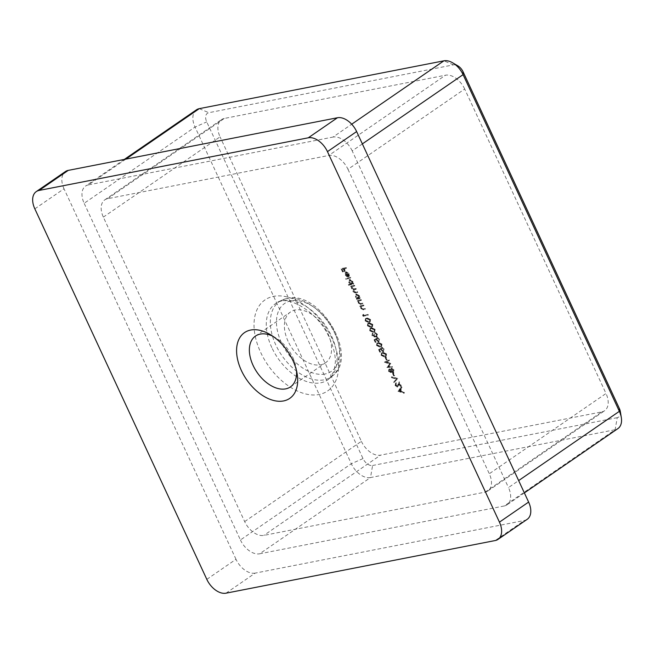 <?xml version="1.0" encoding="UTF-8"?>
<svg xmlns="http://www.w3.org/2000/svg" width="654" height="654" viewBox="0 0 654 654"><rect width="100%" height="100%" fill="white"/><g stroke="black" fill="none" stroke-linecap="round" stroke-linejoin="round"><path stroke-width="0.49" stroke-dasharray="3.27 2.45" d="M296.499 370.72A30.844 19.268 -124.5 0 0 296.164 367.981A30.844 19.268 -124.5 0 0 292.878 357.591A30.844 19.268 -124.5 0 0 275.203 337.505A30.844 19.268 -124.5 0 0 272.775 336.213M288.095 341.298A30.844 19.268 55.5 0 1 290.515 311.991A30.844 19.268 55.5 0 1 327.891 333.515A30.844 19.268 55.5 0 1 325.463 362.823A30.844 19.268 55.5 0 1 288.095 341.298M396.144 384.969L396.267 382.704L395.278 383.277L396.267 382.704L395.686 385.092L398.319 386.604L397.738 387.005L399.529 383.293L400.91 386.269L401.384 386.179L399.365 381.83L397.73 386.171L396.144 384.969L395.564 385.369L396.528 383.277L395.686 383.808L395.678 383.105L395.098 385.492L395.686 385.092M395.098 385.492L397.379 387.152L398.94 383.694L400.322 386.669L400.796 386.579L398.785 382.23L397.15 386.571L397.992 386.073L397.15 386.571L395.564 385.369M393.594 373.033L393.119 373.132L394.264 375.584L394.738 375.494L393.594 373.033L392.539 373.532L393.119 373.132M389.473 360.526L389.212 359.945L384.953 361.695L390.029 363.673L387.479 367.139L392.514 367.074L392.253 366.502L388.623 366.542L390.839 363.452L386.408 361.793L388.893 360.926L388.623 360.346L389.212 359.945M386.555 353.945L383.121 352.285L381.993 352.694L381.666 354.901L385.141 356.626L386.212 356.226L386.555 353.945L385.966 354.345L382.541 352.686L383.121 352.285M381.985 344.11L378.552 342.451L377.423 342.859L377.105 345.067L380.571 346.792L381.65 346.383L381.985 344.11L381.405 344.511L377.971 342.851L378.552 342.451M373.025 335.15L372.854 333.107L372.183 333.556L372.854 333.107L372.543 335.24L374.897 336.761L374.031 337.276L375.224 335.935L377.284 336.638L376.361 337.178L376.949 336.769L377.415 334.268L375.061 332.404L376.949 334.374L376.72 336.189L374.824 334.415L374.35 334.513L374.35 336.295L373.025 335.15L372.437 335.559L372.535 334.08L373.115 333.679M372.535 334.08L372.265 333.507L371.962 335.641L374.031 337.276L374.644 336.336L376.361 337.178L376.835 334.668L374.472 332.804L376.361 334.774L376.14 336.589L376.933 336.099L376.14 336.589L374.243 334.815L374.824 334.415M374.243 334.815L373.761 334.913L373.908 336.638L374.489 336.238L373.761 336.696L372.437 335.559M372.854 324.441L369.42 322.774L368.292 323.19L367.973 325.39L371.439 327.123L372.518 326.714L372.854 324.441L372.273 324.842L368.84 323.174L369.42 322.774M363.469 314.288L363.714 315.939L368.357 315.032L368.096 314.451L363.926 315.269L363.469 314.288L362.578 315.154L363.166 314.754M361.204 299.622L357.812 300.284L358.686 300.734L358.842 302.647L361.376 304.053L363.109 303.718L362.839 303.145L360.444 303.538L359.209 302.467L359.373 300.701L361.474 300.194L361.204 299.622L357.812 300.284M354.55 285.275L351.149 285.937L352.007 286.395L352.105 288.136L353.618 289.46L353.593 291.332L355.94 292.6L357.779 292.24L357.517 291.668L355.678 292.027L353.961 291.153L354.116 289.599L356.299 289.043L356.029 288.471L354.304 288.806L352.473 287.956L353.381 286.125L354.811 285.847L354.55 285.275L351.149 285.937M350.569 286.338L351.427 286.795L351.525 288.537L353.029 289.861L353.013 291.733L355.359 293L357.198 292.64L356.929 292.068L355.089 292.428L353.381 291.553L353.528 290L355.711 289.444L355.449 288.872L353.724 289.207L351.893 288.357L352.8 286.526L352.056 286.795L354.811 285.847M350.855 277.321L346.089 278.252L346.358 278.825L351.124 277.901L350.855 277.321L346.089 278.252M346.326 267.568L341.682 268.475L343.129 271.59L343.603 271.5L342.426 268.957L343.857 268.68L345.034 271.222L345.508 271.124L344.331 268.59L346.595 268.14L346.326 267.568L341.682 268.475M347.969 169.28L489.298 473.749A18.14 11.339 55.5 0 1 487.876 490.982A18.14 11.339 55.5 0 1 485.072 492.143L263.848 535.397A18.14 11.339 55.5 0 1 244.67 521.581L103.34 217.112A18.14 11.339 55.5 0 1 104.763 199.879A18.14 11.339 55.5 0 1 107.567 198.718L328.79 155.464A18.14 11.339 55.5 0 1 347.969 169.28L464.692 89.026L606.021 393.495L489.298 473.749M348.852 273.854L349.367 276.184L349.301 273.846L346.465 271.835L345.582 272.595L345.794 274.541L347.339 276.29L348.754 276.568L346.816 272.391L348.852 273.854L348.271 274.255L348.353 276.111L348.942 275.71M348.353 276.111L348.786 276.585L348.721 274.247L345.884 272.236L346.465 271.835L345.001 272.996L345.214 274.942L345.794 274.541M348.909 284.318L349.171 284.891L353.937 283.959L353.086 283.501L352.849 281.465L349.947 279.381L348.942 279.953L349.947 279.381L349.342 282.176L350.936 283.926L348.909 284.318L348.32 284.719L348.59 285.299L349.171 284.891M356.937 298.396L357.198 298.968L360.599 298.306L359.741 297.848L359.504 295.812L356.61 293.72L355.596 294.292L356.61 293.72L355.997 296.515L357.566 298.273L356.348 298.796L356.618 299.368L357.198 298.968M363.714 305.026L360.321 305.688L361.204 306.146L361.351 308.059L363.886 309.465L365.619 309.129L365.349 308.549L362.954 308.95L361.727 307.87L361.883 306.105L363.984 305.598L363.714 305.026L360.321 305.688M370.573 319.52L367.139 317.86L366.011 318.269L365.692 320.476L369.158 322.201L370.229 321.801L370.573 319.52L369.992 319.92L366.559 318.261L367.139 317.86M375.134 329.354L371.709 327.695L370.581 328.104L370.254 330.311L373.72 332.036L374.799 331.635L375.134 329.354L374.554 329.755L371.12 328.095L371.709 327.695M374.595 339.377L375.813 342.001L376.287 341.911L375.282 339.737L376.344 339.148L376.598 339.925L379.483 341.462L378.47 342.034L379.655 339.083L377.44 337.39L379.197 339.213L378.772 341.069L377.031 339.72L376.614 338.265L374.014 339.778L375.224 342.402L375.813 342.001M375.224 342.402L375.707 342.312L374.693 340.137L375.756 339.549L378.47 342.034L379.075 339.491L376.859 337.791L378.609 339.614L378.184 341.47L379.075 340.947L378.184 341.47L376.442 340.129L377.031 339.72M379.156 349.211L380.375 351.836L380.857 351.746L379.843 349.571L380.906 348.983L381.168 349.759L384.053 351.296L383.04 351.877L384.225 348.925L382.01 347.225L383.759 349.048L383.334 350.904L381.593 349.563L381.176 348.108L378.576 349.612L379.794 352.236L380.375 351.836M379.794 352.236L380.268 352.146L379.263 349.972L380.326 349.391L383.04 351.877L383.636 349.326L381.421 347.626L383.179 349.449L382.753 351.304L383.636 350.781L382.753 351.304L381.012 349.964L381.593 349.563M386.179 357.051L385.697 357.141L386.841 359.602L387.315 359.512L386.179 357.051L385.116 357.55L385.697 357.141M391.166 372.527L391.713 371.431L393.528 372.42L394.264 371.75L393.986 369.951L391.55 368.071L390.642 368.603L391.55 368.071L390.855 369.584L389.441 368.84L388.623 369.338L389.441 368.84L389.122 370.949L391.166 372.527M393.397 370.352L390.961 368.472L390.274 369.984L388.86 369.24L388.533 371.349L390.585 372.927L391.133 371.832L392.94 372.821L393.528 372.42L394.264 371.75L393.675 372.151L393.397 370.352L393.986 369.951M397.804 378.47L391.909 376.671L392.187 377.284L396.839 378.707L394.166 381.552L394.452 382.165L397.845 378.552L397.223 378.87L391.321 377.072L391.909 376.671M398.45 390.773L404.507 392.899L402.284 391.615L400.943 388.721L401.981 387.454L401.687 386.833L398.49 390.855M527.198 519.317A18.14 11.339 55.5 0 1 524.394 520.478L495.217 540.539M226.006 593.178L255.183 573.117L524.394 520.478M255.183 573.117A18.14 11.339 55.5 0 1 236.004 559.293L206.819 579.362M34.834 208.847L64.018 188.777L236.004 559.293M64.018 188.777A18.14 11.339 55.5 0 1 65.441 171.544M620.319 411.513A9.074 5.665 55.5 0 1 617.237 417.661L615.136 429.727L504.259 505.967L259.622 553.799L370.507 477.559L615.136 429.727A18.14 11.339 -124.5 0 0 617.94 428.566M504.259 505.967A18.14 11.339 -124.5 0 0 507.054 504.806A18.14 11.339 -124.5 0 0 508.485 487.565L518.647 480.584M362.357 143.896L352.195 150.886L508.485 487.565M352.195 150.886A18.14 11.339 -124.5 0 0 333.017 137.062L351.705 124.211M125.879 159.11L88.38 184.894L333.017 137.062M88.38 184.894A18.14 11.339 -124.5 0 0 85.584 186.055A18.14 11.339 -124.5 0 0 84.153 203.296L195.039 127.048L351.321 463.735A18.14 11.339 -124.5 0 0 370.507 477.559L372.6 465.493A9.074 5.665 55.5 0 1 363.011 458.577L206.729 121.897A9.074 5.665 55.5 0 1 208.839 112.692L453.475 64.86A9.074 5.665 55.5 0 1 457.874 65.866M363.011 458.577L351.321 463.735L240.443 539.975L84.153 203.296M240.443 539.975A18.14 11.339 -124.5 0 0 259.622 553.799M617.237 417.661L372.6 465.493M464.692 89.026A18.14 11.339 -124.5 0 0 445.505 75.21L328.79 155.464M107.567 198.718L224.289 118.464L445.505 75.21M224.289 118.464A18.14 11.339 -124.5 0 0 221.485 119.617A18.14 11.339 -124.5 0 0 220.063 136.858L103.34 217.112M244.67 521.581L361.384 441.327L220.063 136.858M361.384 441.327A18.14 11.339 -124.5 0 0 380.571 455.143L263.848 535.397M485.072 492.143L601.794 411.889L380.571 455.143M601.794 411.889A18.14 11.339 -124.5 0 0 604.59 410.728A18.14 11.339 -124.5 0 0 606.021 393.495M196.47 109.815A18.14 11.339 -124.5 0 0 195.039 127.048L206.729 121.897M341.102 268.876L342.549 271.99L343.129 271.59M342.549 271.99L343.603 271.5M343.023 271.901L341.846 269.358L342.426 268.957M341.846 269.358L343.857 268.68M343.268 269.08L344.454 271.623L345.034 271.222M344.454 271.623L345.508 271.124M344.928 271.524L343.751 268.99L344.331 268.59M343.751 268.99L346.595 268.14M346.015 268.541L345.745 267.968M348.786 276.585L349.367 276.184M348.721 274.247L349.301 273.846M345.884 272.236L345.001 272.996L345.884 272.236M345.214 274.942L346.759 276.699L347.339 276.29M346.759 276.699L348.754 276.568M348.173 276.977L346.228 272.792L346.816 272.391M346.228 272.792L348.271 274.255M345.843 272.939L347.487 276.478L345.647 274.893L345.402 273.625L346.424 272.53L348.067 276.078L346.228 274.492L346.424 272.53M347.487 276.478L348.067 276.078M345.402 273.625L345.991 273.225M345.647 274.893L346.228 274.492M345.508 278.653L345.778 279.233L346.358 278.825M345.778 279.233L351.124 277.901M350.536 278.302L350.274 277.721M348.59 285.299L353.937 283.959M353.356 284.367L353.086 283.787L353.675 283.386M353.086 283.787L352.498 283.901L353.086 283.501M352.498 283.901L352.261 281.874L352.849 281.465M352.261 281.874L349.367 279.781L348.754 282.577L349.342 282.176M348.754 282.577L350.348 284.327L350.936 283.926M350.348 284.327L348.32 284.719M351.852 281.972L351.394 284.122L349.179 282.503L349.637 280.353L351.852 281.972L352.441 281.572L351.983 283.722L349.759 282.103L350.217 279.953L352.441 281.572M351.738 283.983L352.318 283.583L351.738 283.983M349.334 280.476L350.217 279.953L349.334 280.476M349.179 282.503L349.759 282.103M350.838 286.91L351.419 286.509M351.427 286.795L352.007 286.395M351.247 287.539L351.836 287.139M351.525 288.537L352.105 288.136M353.029 289.861L353.618 289.46M353.013 291.733L353.593 291.332M357.198 292.64L357.779 292.24M356.929 292.068L357.517 291.668M353.381 291.553L353.961 291.153M355.711 289.444L356.299 289.043M355.449 288.872L356.029 288.471M351.893 288.357L352.473 287.956M354.231 286.248L353.961 285.675M356.618 299.368L360.599 298.306M360.011 298.706L359.749 298.134L360.329 297.733M359.749 298.134L359.16 298.249L359.741 297.848M359.16 298.249L358.923 296.213L359.504 295.812M358.923 296.213L356.021 294.12L355.416 296.916L355.997 296.515M355.416 296.916L356.978 298.674L357.566 298.273M356.978 298.674L356.348 298.796M358.515 296.319L358.057 298.461L355.833 296.842L356.291 294.701L358.515 296.319L359.095 295.919L358.637 298.061L356.422 296.442L356.88 294.292L359.095 295.919M358.392 298.33L358.981 297.93L358.392 298.33M355.989 294.823L356.88 294.292L355.989 294.823M355.833 296.842L356.422 296.442M357.223 300.685L357.493 301.257L358.073 300.856M357.493 301.257L358.686 300.734M358.106 301.134L358.261 303.047L358.842 302.647M358.261 303.047L360.787 304.453L363.109 303.718M362.52 304.118L362.259 303.546L362.839 303.145M362.259 303.546L360.444 303.538M359.855 303.938L358.629 302.867L359.209 302.467M358.629 302.867L358.793 301.102L359.373 300.701M358.793 301.102L361.474 300.194M360.885 300.595L360.624 300.022M359.741 306.097L360.002 306.669L360.591 306.268M360.002 306.669L361.204 306.146M360.616 306.546L360.771 308.459L361.351 308.059M360.771 308.459L363.305 309.865L365.619 309.129M365.038 309.53L364.769 308.958L365.349 308.549M364.769 308.958L362.954 308.95M362.365 309.35L361.139 308.271L361.727 307.87M361.139 308.271L361.302 306.513L361.883 306.105M361.302 306.513L363.984 305.598M363.395 306.007L363.133 305.426M362.578 315.154L363.125 316.34L363.714 315.939M363.125 316.34L368.357 315.032M367.777 315.432L367.507 314.852L368.096 314.451M367.507 314.852L363.926 315.269M363.338 315.669L362.88 314.688M366.559 318.261L365.431 318.67L365.104 320.877L365.692 320.476M365.104 320.877L368.57 322.602L369.158 322.201M368.57 322.602L369.649 322.201L369.992 319.92M368.308 322.03L365.594 320.803L365.839 319.185L366.82 318.833L369.518 320.035L369.199 321.686L369.943 321.163L368.889 321.629L366.175 320.403L366.428 318.784L367.409 318.433L370.107 319.634L369.943 321.163L368.889 321.629M365.594 320.803L366.175 320.403M369.518 320.035L370.107 319.634M368.84 323.174L367.712 323.591L367.385 325.79L367.973 325.39M367.385 325.79L370.859 327.523L371.439 327.123M370.859 327.523L371.93 327.114L372.273 324.842M370.589 326.951L367.875 325.717L368.128 324.098L369.101 323.755L371.807 324.948L371.48 326.608L372.224 326.076L371.17 326.55L368.455 325.316L368.709 323.697L369.69 323.354L372.388 324.548L372.224 326.076L371.17 326.55M367.875 325.717L368.455 325.316M371.807 324.948L372.388 324.548M371.12 328.095L369.992 328.504L369.673 330.711L370.254 330.311M369.673 330.711L373.14 332.436L373.72 332.036M373.14 332.436L374.219 332.036L374.554 329.755M372.87 331.864L370.156 330.638L370.409 329.019L371.39 328.668L374.088 329.869L373.761 331.529L374.513 330.998L373.459 331.464L370.736 330.237L370.99 328.619L371.971 328.267L374.668 329.469L374.513 330.998L373.459 331.464M370.156 330.638L370.736 330.237M374.088 329.869L374.668 329.469M371.962 335.641L372.543 335.24M374.644 336.336L375.224 335.935M375.363 336.957L375.944 336.557M376.835 334.668L377.415 334.268M374.472 332.804L375.061 332.404M374.742 333.377L375.322 332.976M375.617 333.753L376.197 333.352M376.361 334.774L376.949 334.374M373.761 334.913L374.35 334.513M375.707 342.312L376.287 341.911M374.693 340.137L375.282 339.737M375.756 339.549L376.344 339.148M376.017 340.325L376.598 339.925M379.075 339.491L379.655 339.083M376.859 337.791L377.44 337.39M377.121 338.363L377.71 337.963M378.609 339.614L379.197 339.213M376.442 340.129L376.025 338.674L376.614 338.265M376.025 338.674L374.014 339.778M377.971 342.851L376.843 343.26L376.516 345.467L377.105 345.067M376.516 345.467L379.99 347.192L380.571 346.792M379.99 347.192L381.061 346.792L381.405 344.511M379.721 346.62L377.006 345.394L377.26 343.775L378.233 343.424L380.939 344.625L380.612 346.277L381.356 345.745L380.301 346.219L377.587 344.993L377.84 343.375L378.821 343.023L381.519 344.225L381.356 345.745L380.301 346.219M377.006 345.394L377.587 344.993M380.939 344.625L381.519 344.225M380.268 352.146L380.857 351.746M379.263 349.972L379.843 349.571M380.326 349.391L380.906 348.983M380.579 350.16L381.168 349.759M383.636 349.326L384.225 348.925M381.421 347.626L382.01 347.225M381.691 348.206L382.271 347.805M383.179 349.449L383.759 349.048M381.012 349.964L380.595 348.508L381.176 348.108M380.595 348.508L378.576 349.612M382.541 352.686L381.405 353.095L381.086 355.302L381.666 354.901M381.086 355.302L384.552 357.027L385.141 356.626M384.552 357.027L385.631 356.626L385.966 354.345M384.282 356.455L381.568 355.228L381.822 353.61L382.803 353.258L385.5 354.46L385.173 356.119L385.925 355.588L384.871 356.054L382.157 354.828L382.41 353.209L383.383 352.858L386.089 354.059L385.925 355.588L384.871 356.054M381.568 355.228L382.157 354.828M385.5 354.46L386.089 354.059M385.116 357.55L386.261 360.002L386.841 359.602M386.261 360.002L387.315 359.512M386.735 359.913L385.59 357.452M388.623 360.346L384.953 361.695M384.372 362.095L384.993 361.776M384.413 362.177L389.449 364.074L390.029 363.673M389.449 364.074L387.438 367.049M386.857 367.45L387.479 367.139M386.898 367.54L392.514 367.074M391.934 367.474L391.664 366.902L392.253 366.502M391.664 366.902L388.043 366.943L388.623 366.542M388.043 366.943L390.896 363.583M390.315 363.984L390.839 363.452M390.25 363.853L385.827 362.193L386.408 361.793M385.827 362.193L388.893 360.926M391.133 371.832L391.713 371.431M392.94 372.821L393.675 372.151L392.94 372.821M390.274 369.984L390.855 369.584M388.533 371.349L389.122 370.949M392.923 370.458L392.686 372.249L390.978 370.875L391.239 369.044L392.923 370.458L393.512 370.058L393.267 371.848L391.566 370.475L391.828 368.643L393.512 370.058M392.899 372.159L393.479 371.758L392.899 372.159M391.018 369.134L391.828 368.643L391.018 369.134M390.495 370.957L390.299 372.355L388.999 371.227L389.13 369.812L390.495 370.957L391.076 370.556L390.879 371.954L389.58 370.826L389.71 369.412L391.076 370.556M390.446 372.298L391.027 371.897L390.446 372.298M388.991 369.87L389.71 369.412L388.991 369.87M388.999 371.227L389.58 370.826M390.978 370.875L391.566 370.475M392.539 373.532L393.675 375.985L394.264 375.584M393.675 375.985L394.738 375.494M394.149 375.895L393.013 373.434M391.321 377.072L391.607 377.693L392.187 377.284M391.607 377.693L396.259 379.107L396.839 378.707M396.259 379.107L394.166 381.552M393.585 381.952L393.872 382.565L394.452 382.165M393.872 382.565L397.845 378.552M398.94 383.694L399.529 383.293M400.322 386.669L400.91 386.269M400.796 386.579L401.384 386.179M398.785 382.23L399.365 381.83M398.008 385.083L398.597 384.683M397.902 391.256L403.919 393.299L404.507 392.899M403.919 393.299L403.632 392.67L404.213 392.269M403.632 392.67L401.703 392.016L402.284 391.615M401.703 392.016L400.354 389.122L400.943 388.721M400.354 389.122L401.981 387.454M401.392 387.855L401.106 387.233L401.687 386.833M401.106 387.233L397.869 391.174M400.027 389.522L401.082 391.811L398.785 391.027L400.608 389.122L401.67 391.411L399.373 390.626L400.608 389.122M401.082 391.811L401.67 391.411M398.785 391.027L399.373 390.626M324.973 373.99A41.202 25.743 55.5 0 1 281.408 342.598A41.202 25.743 55.5 0 1 291.014 300.824A41.202 25.743 55.5 0 1 334.57 332.207A41.202 25.743 55.5 0 1 324.973 373.99M286.485 298.641A45.723 28.563 -124.5 0 0 281.138 300.521A45.723 28.563 -124.5 0 0 277.803 348.917A45.723 28.563 -124.5 0 0 324.171 379.835A45.723 28.563 -124.5 0 0 332.812 375.682A45.723 28.563 -124.5 0 0 331.276 326.787A45.723 28.563 -124.5 0 0 286.485 298.641M271.827 347.601A46.221 28.882 55.5 0 1 277.19 302.63A46.221 28.882 55.5 0 1 282.593 300.726A46.221 28.882 55.5 0 1 331.464 335.935A46.221 28.882 55.5 0 1 329.436 378.617A46.221 28.882 55.5 0 1 320.697 382.803A46.221 28.882 55.5 0 1 271.827 347.601M331.97 338.461A55.255 34.523 -124.5 0 0 273.544 296.368A55.255 34.523 -124.5 0 0 260.668 352.4A55.255 34.523 -124.5 0 0 319.095 394.493A55.255 34.523 -124.5 0 0 331.97 338.461M199.266 108.654L208.839 112.692M453.475 64.86L443.902 60.822M355.359 293L355.94 292.6M355.089 292.428L355.678 292.027M354.394 289.706L354.975 289.305M353.724 289.207L354.304 288.806M360.787 304.453L361.376 304.053M360.665 303.857L361.245 303.456M359.659 300.832L360.248 300.431M363.305 309.865L363.886 309.465M363.174 309.268L363.755 308.868M362.169 306.244L362.757 305.843M366.82 318.833L367.409 318.433M369.101 323.755L369.69 323.354M371.39 328.668L371.971 328.267M378.233 343.424L378.821 343.023M382.803 353.258L383.383 352.858M398.441 385.533L399.03 385.132M275.203 337.505L270.028 334.464M255.501 336.066L290.515 311.991M281.138 300.521L287.22 298.379C319.61 289.894 359.185 355.572 332.812 375.682L329.436 378.617L334.194 370.777L335.388 361.809C335.355 354.566 333.417 346.718 329.575 338.265C318.196 310.985 286.648 294.668 277.19 302.63L281.138 300.521M487.876 490.982L604.59 410.728M104.763 199.879L221.485 119.617M524.369 492.903L507.054 504.806M124.325 159.421L85.584 186.055M290.45 386.898L325.463 362.823M296.164 367.981L297.145 373.908M346.015 272.015L345.435 272.416M354.116 289.599L353.528 290M366.011 318.269L365.431 318.67M370.229 321.801L369.649 322.201M366.428 318.784L365.839 319.185M368.292 323.19L367.712 323.591M372.518 326.714L371.93 327.114M368.709 323.697L368.128 324.098M370.581 328.104L369.992 328.504M374.799 331.635L374.219 332.036M370.99 328.619L370.409 329.019M377.423 342.859L376.843 343.26M381.65 346.383L381.061 346.792M377.84 343.375L377.26 343.775M381.993 352.694L381.405 353.095M386.212 356.226L385.631 356.626M382.41 353.209L381.822 353.61M393.896 372.273L393.307 372.674"/><path stroke-width="0.98" d="M241.391 370.532A39.91 24.942 55.5 0 1 241.064 335.845A39.91 24.942 55.5 0 1 270.028 334.464A39.91 24.942 55.5 0 1 292.894 360.46A39.91 24.942 55.5 0 1 297.145 373.908A39.91 24.942 55.5 0 1 278.457 401.245A39.91 24.942 55.5 0 1 241.391 370.532M272.775 336.213A30.844 19.268 -124.5 0 0 255.501 336.066A30.844 19.268 -124.5 0 0 253.073 365.373A30.844 19.268 -124.5 0 0 290.45 386.898A30.844 19.268 -124.5 0 0 296.499 370.72M499.443 522.145L528.62 502.076L356.634 131.568L327.458 151.63A18.14 11.339 -124.5 0 0 308.271 137.806L39.06 190.445A18.14 11.339 -124.5 0 0 36.264 191.606A18.14 11.339 -124.5 0 0 34.834 208.847L206.819 579.362A18.14 11.339 -124.5 0 0 226.006 593.178L495.217 540.539A18.14 11.339 -124.5 0 0 498.021 539.378A18.14 11.339 -124.5 0 0 499.443 522.145L327.458 151.63M528.62 502.076A18.14 11.339 55.5 0 1 527.198 519.317L498.021 539.378M36.264 191.606L65.441 171.544A18.14 11.339 55.5 0 1 68.245 170.383L39.06 190.445M308.271 137.806L337.456 117.745L68.245 170.383M337.456 117.745A18.14 11.339 55.5 0 1 356.634 131.568M452.691 62.825L457.874 65.866A9.074 5.665 55.5 0 1 463.065 71.776L619.346 408.456A9.074 5.665 55.5 0 1 620.319 411.513L621.3 417.44A18.14 11.339 -124.5 0 0 619.363 411.325L463.081 74.638A18.14 11.339 -124.5 0 0 452.691 62.825A18.14 11.339 -124.5 0 0 443.902 60.822L199.266 108.654A18.14 11.339 -124.5 0 0 196.47 109.815L124.325 159.421M524.369 492.903L617.94 428.566A18.14 11.339 -124.5 0 0 621.3 417.44M351.705 124.211L443.902 60.822M199.266 108.654L125.879 159.11M518.647 480.584L619.363 411.325L619.346 408.456M463.065 71.776L463.081 74.638L362.357 143.896"/></g></svg>
